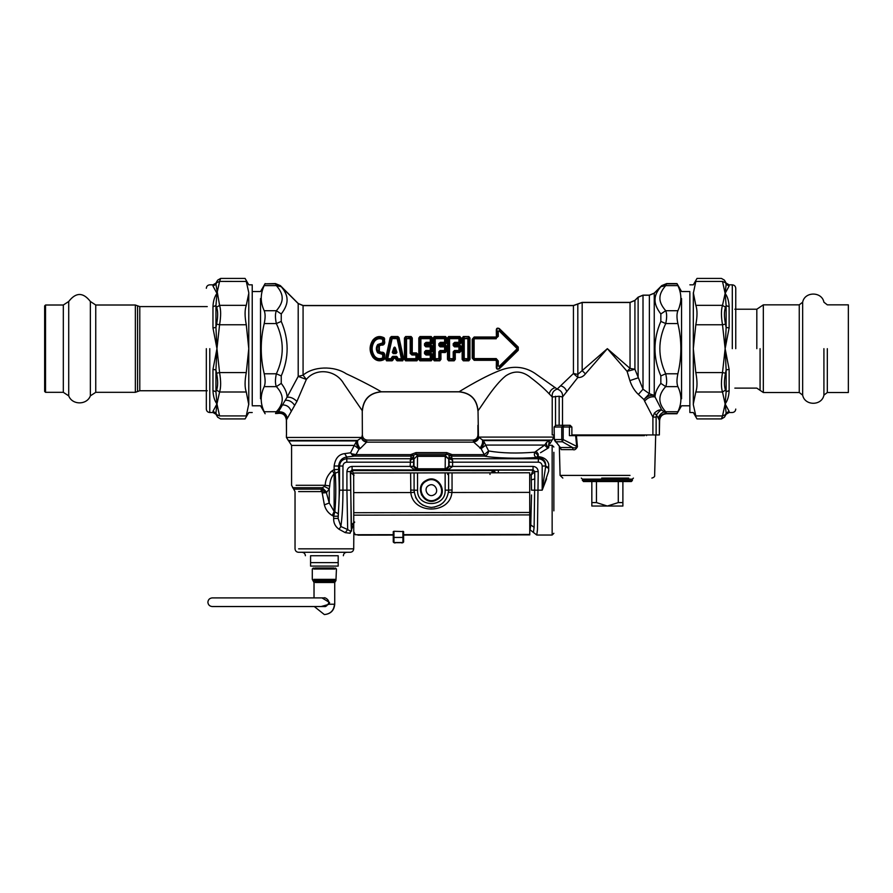 <?xml version="1.0" encoding="UTF-8"?>
<svg xmlns="http://www.w3.org/2000/svg" width="893" height="893" viewBox="0 0 893 893"><rect width="100%" height="100%" fill="white"/><g stroke="black" fill="none" stroke-linecap="round" stroke-linejoin="round"><path stroke-width="1.34" d="M362.368 434.947L362.257 410.668C363.373 399.16 369.68 392.853 381.199 391.748C377.895 389.605 360.27 380.105 346.283 373.787C333.669 365.438 313.142 366.376 303.073 375.172L303.073 305.607L573.44 305.607L582.169 302.493L630.045 302.493L634.923 300.472L638.127 297.257L643.005 295.237L649.367 295.237L654.245 293.217L660.842 286.72C657.047 291.151 655.116 295.326 655.049 299.255C654.725 303.587 656.656 308.487 660.842 313.968L660.842 321.413C653.017 339.586 653.017 357.758 660.842 375.931L660.842 383.376C656.991 388.41 655.06 392.931 655.038 396.95C651.22 396.246 647.749 397.642 644.601 401.124L652.906 417.098L654.323 413.191L656.455 415.011L656.132 417.098L652.906 417.098L652.906 434.947L659.347 434.947L659.347 420.29C659.737 416.038 662.081 413.783 666.357 413.526L664.236 411.896C661.613 412.678 659.603 414.732 658.23 418.036L656.455 415.011C658.71 411.673 660.485 410.021 661.769 410.043L654.245 395.432L649.367 393.724L643.005 389.203L634.923 369.267L630.045 368.407L607.363 348.672L577.804 374.401L573.44 373.508L557.199 389.069C561.239 390.542 563.003 393.199 562.501 397.017L559.152 396.246L552.22 396.972L549.217 393.869C544.518 388.846 538.457 383.521 531.045 377.895C522.662 370.852 514.201 370.193 505.672 375.92C493.751 385.486 481.316 406.884 478.023 410.68L478.436 437.101L483.459 440.584L488.605 450.965C501.553 453.209 516.947 453.611 534.795 452.193C533.88 454.716 534.438 456.457 536.459 457.439L538.345 457.495C543.457 458.343 545.902 461.19 545.668 466.012L548.693 467.698L548.693 464.137L548.693 471.069L542.185 490.168L545.612 466.738L548.693 468.39L548.693 471.069L548.693 467.698M478.748 437.659C478.391 439.892 476.728 441.388 473.736 442.147L481.093 448.732C483.359 445.507 484.151 442.794 483.459 440.584L549.441 440.584C552.6 440.171 552.6 440.171 549.441 440.584L548.693 447.728L540.499 452.729M548.693 447.293C546.728 446.176 546.014 444.547 546.549 442.403L549.441 440.584L548.693 444.48C550.445 443.341 550.445 443.341 548.693 444.48L548.693 445.596M546.572 478.782L542.218 490.101M548.693 445.306L552.142 445.306L552.142 535.03L536.771 535.03L530.085 529.85L530.788 524.995L534.126 527.316L533.434 532.44M498.361 472.821L498.361 470.131L532.976 470.131L534.706 471.85L531.257 474.886L531.324 479.842L534.773 478.949L534.126 527.316M537.43 530.085L536.771 535.03L537.463 529.538L538.222 471.604L534.773 471.604L533.065 469.83L531.257 474.886L529.694 474.886M495.794 472.821L493.472 470.388L498.361 470.131M494.309 472.821L492.043 470.566L493.472 470.388M333.725 520.027L333.647 518.442C333.469 522.997 335.299 526.624 339.117 529.292L340.858 526.502C342.209 517.382 342.912 505.271 342.957 490.168L342.957 466.012C343.18 463.668 344.464 462.384 346.808 462.161L346.808 458.734L410.635 458.734L410.133 466.403L352.076 466.403C348.973 466.738 347.254 468.468 346.919 471.604L350.369 471.604L350.569 472.285L352.288 470.566L354.008 475.4L350.592 472.464L352.311 470.924M350.569 472.285L351.183 525.363L354.633 522.305M339.039 529.259L345.223 532.63L350.112 533.266L353.751 523.711M352.032 528.455L351.384 529.638L351.183 525.363M351.529 531.078C354.409 534.003 354.409 534.003 351.529 531.078L350.369 471.604L352.076 469.83L352.288 470.566L492.043 470.566L492.043 472.821M345.223 532.63L347.678 529.594L350.514 531.19L351.34 530.464M326.816 492.277L322.261 487.723L324.371 486.462L329.249 488.973L329.249 503.016L324.371 504.846C325.554 509.512 328.189 513.073 332.274 515.529L334.138 511.466L334.138 473.77L338.659 471.683C339.507 486.317 339.373 500.337 338.257 513.754L334.138 511.466L329.249 503.016L326.391 492.646L329.249 488.973L329.74 485.937C329.93 480.88 331.392 476.817 334.138 473.77L332.442 470.644L334.138 469.539L335.232 473.29C336.081 486.652 335.947 499.455 334.842 511.7L333.647 516.221L332.274 515.529L333.647 516.221L333.647 518.442L338.157 518.442L340.858 526.502L347.678 529.594L346.919 490.168L350.369 490.168M324.371 504.846L321.993 491.73L322.619 489.654L326.391 492.646L322.06 493.025M298.63 491.596L321.234 491.596L326.391 492.646L322.261 487.723L292.603 487.723L322.261 487.723M321.234 491.596L321.123 489.152L322.619 489.654M413.582 466.403L410.133 466.47L414.542 469.83L416.663 470.377L446.053 470.377L449.134 466.537L449.056 455.207L452.115 454.626L446.712 452.595L446.712 454.113L416.004 454.113L413.649 455.207L413.582 466.537L416.663 470.343L446.053 470.343L445.183 469.484L448.732 466.124L448.732 458.991L449.168 458.544L452.617 460.353L452.081 458.734L448.989 456.836M416.663 470.377L417.522 469.484L413.984 466.124L413.984 458.991L413.548 458.544L410.099 460.353M321.134 489.152L294.031 489.152L321.134 489.152L321.904 488.147M352.076 466.403L352.076 469.83L415.68 470.008M333.647 516.221L338.157 516.221L338.157 518.442L339.53 490.168L339.53 466.012C339.999 461.625 342.421 459.203 346.808 458.734L346.808 457.037C342.142 457.685 339.396 460.676 338.592 466.012L342.957 466.012M417.522 468.792L417.522 469.484L445.183 469.484L445.183 468.792L417.433 468.792L413.984 466.124L410.133 466.47M417.411 455.631L413.984 458.991L417.522 455.631L417.411 469.484M445.306 469.484L448.732 466.124L452.584 466.47L452.617 460.353M445.183 468.792L445.283 456.323L448.732 458.991L445.306 455.631L445.183 456.323L445.306 455.631M538.222 471.604C537.899 468.468 536.18 466.738 533.065 466.403L533.065 469.83L447.036 470.008M446.053 470.377L448.174 469.83L452.584 466.47M546.549 442.403L544.697 445.071L547.733 448.286M344.665 453.622L346.808 457.037L353.304 456.223L350.547 452.796L344.665 453.622C338.737 454.303 335.232 458.433 334.138 466.012L334.138 469.539L338.592 469.539L338.659 471.683M329.74 485.937L325.175 485.29C325.487 479.351 327.898 474.473 332.442 470.644M324.371 486.462L325.175 485.29L296.119 485.29L325.175 485.29M546.058 449.369L547.576 448.386M449.134 462.161L538.345 462.161L538.345 458.734L452.081 458.734L451.49 456.167L452.115 454.626L484.296 454.626L484.296 456.1C486.785 455.642 488.225 453.934 488.605 450.965L484.296 454.626L481.093 448.732L485.837 445.071L544.697 445.071L536.101 451.188L538.222 453.968L537.34 456.524L538.345 456.647C543.893 457.194 547.353 459.694 548.693 464.137M537.34 456.524L536.459 457.439C519.86 458.835 494.912 458.187 484.296 456.1L451.557 456.1L449.882 455.497M536.101 451.188L534.795 452.193L537.508 454.85M331.761 471.091L330.343 472.341M446.712 452.595L416.004 452.595L410.601 454.626L413.649 455.207L411.215 456.189L410.601 454.626L355.983 454.626L359.042 449.079C356.798 445.853 356.006 443.14 356.675 440.93L361.553 437.86C361.978 440.048 363.652 441.477 366.588 442.147L366.878 441.555L364.266 440.762M451.49 456.189L446.712 454.113L445.183 455.631L417.522 455.631L416.004 454.113L416.004 452.595M357.803 440.428L288.138 440.428L357.803 440.428C357.111 442.627 357.903 445.35 360.192 448.576L359.042 449.079L354.309 445.417L356.675 440.93L288.997 440.93L356.675 440.93M353.304 456.223L354.287 456.1L350.547 452.796L354.309 445.417L291.587 445.417L354.309 445.417M412.834 455.497L411.16 456.1L354.287 456.1L355.983 454.626L352.389 453.923M479.943 448.23C482.253 444.993 483.057 442.281 482.343 440.093L552.142 440.093L482.343 440.093M474.663 441.109L475.924 440.573M473.323 441.354C472.598 439.736 472.598 439.736 473.323 441.354C476.226 440.93 477.922 439.512 478.436 437.101L553.872 437.101L478.436 437.101M366.878 441.555C367.704 439.669 367.704 439.669 366.878 441.555C364.009 441.12 362.312 439.758 361.777 437.447L362.335 434.947C362.647 438.095 364.366 439.814 367.514 440.126L472.765 440.126C475.913 439.814 477.643 438.095 477.945 434.947L477.911 425.291M362.257 410.668L343.693 383.588C335.846 369.78 316.033 367.514 306.355 379.413L296.923 401.426L286.486 419.822L286.486 434.947L286.374 420.011C285.604 414.865 282.635 412.678 277.489 413.448C282.635 412.678 285.604 414.865 286.374 420.011M338.179 562.635L338.179 566.095L310.574 566.095L310.574 555.736C303.81 555.736 303.81 555.736 310.574 555.736L338.179 555.736L338.179 562.635L310.574 562.635M338.179 555.736C344.932 555.736 344.932 555.736 338.179 555.736M298.63 548.838L353.695 548.838C353.494 550.925 352.344 552.075 350.257 552.287L298.485 552.287C296.398 552.075 295.248 550.925 295.036 548.838L295.036 491.596L291.587 485.29L291.587 445.417L286.407 437.447L286.407 434.947M324.371 566.095L316.435 566.095M553.872 510.852L553.872 452.304L553.872 510.852M622.89 506.041L607.363 506.041L596.446 502.592L591.836 502.592L591.836 506.041L607.363 506.041L618.28 502.592L622.89 502.592L622.89 506.041M622.89 481.539L622.89 502.592M618.28 481.539L618.28 502.592M596.446 481.539L596.446 502.592M591.836 481.539L591.836 502.592M571.453 427.01L554.14 427.01L554.341 439.557L559.688 446.656M554.341 439.557L555.435 441.778L554.341 439.557L561.742 439.557L562.423 441.778L563.182 439.557L561.742 439.557L561.742 427.01L563.193 425.291L555.837 425.291L554.14 427.01M554.888 440.539L555.435 441.778L562.423 441.778L572.48 447.493L573.049 449.614L561.184 449.614L560.112 447.27M628.705 478.09L601.67 478.09M582.336 480.501L632.378 480.501L631.351 481.539L583.375 481.539L582.336 479.128L632.378 479.128L633.416 478.09M644.467 435.639L576.42 435.639L577.436 446.757C575.952 449.391 574.489 450.34 573.049 449.614M559.364 425.291L570.147 425.291L569.421 427.01L569.421 435.639L575.65 435.639L576.744 446.846C575.483 448.007 574.065 448.219 572.48 447.493L560.413 447.493L561.184 449.614M571.877 435.639L571.877 427.01L570.147 425.291L563.907 425.291L563.182 427.01L563.182 439.557L577.436 446.757M575.65 435.639L576.42 435.639M563.907 425.291L563.193 425.291M394.494 350.971L394.739 348.292L396.224 352.601L393.009 352.601L394.494 348.292L395.499 348.024L396.95 352.389L394.36 351.965L393.277 353.595L392.284 352.389L394.226 351.786L394.494 348.292L393.735 348.024C394.326 346.841 394.907 346.841 395.499 348.024M395.007 351.786L394.739 350.971M396.95 352.389L395.956 353.595L394.873 351.965M392.775 356.352L396.459 356.352L397.575 357.356L396.838 357.457L397.865 359.243L401.504 359.243L402.296 358.428L397.843 338.581L397.117 338.101L391.391 338.581L386.937 358.428L387.729 359.243L391.368 359.243L392.775 356.966L396.459 356.966L397.117 360.392L402.676 360.392L403.033 359.153L398.423 337.688L397.117 338.659L391.391 338.581L390.81 337.688L386.2 359.153L386.557 360.392L392.116 360.392L392.942 358.272L391.659 357.356L392.775 356.352L393.534 358.428L395.699 358.428L395.967 359.712L397.865 358.685L403.692 358.941L399.026 337.632L397.865 336.951L397.117 338.659L401.504 359.243L402.676 360.817L403.692 358.941M396.459 356.352L396.191 358.294L393.456 357.97L393.266 359.712L391.368 358.685L392.116 360.817L393.266 359.712M399.026 337.632L397.865 336.538L391.368 336.538L392.116 338.659L387.729 358.685L385.542 358.941L386.557 360.817L387.729 358.685L391.368 358.685L391.659 357.356M397.865 336.538L390.208 337.632L385.542 358.941M395.967 359.712L397.117 360.817L397.575 357.356M554.106 434.947L552.22 434.947L552.22 396.972C551.74 393.11 553.403 390.475 557.199 389.069L534.561 373.084C524.749 366.777 513.899 365.639 502.011 369.691C485.078 375.774 463.59 389.035 459.08 391.748L381.199 391.748M372.906 340.043C376.087 336.326 379.849 335.601 384.191 337.855L384.738 342.588C384.448 344.519 383.331 345.345 381.378 345.089L379.346 345.77L379.346 351.574L381.378 352.255C383.331 351.998 384.448 352.835 384.738 354.767L384.191 359.488C379.849 361.743 376.087 361.018 372.906 357.3C369.177 351.552 369.177 345.792 372.906 340.043L373.386 340.322C376.321 336.761 379.826 336.058 383.901 338.235L384.079 342.532L383.465 342.611L382.997 338.882C379.514 337.409 376.511 338.079 373.988 340.892C370.483 346.082 370.483 351.262 373.988 356.452C376.511 359.265 379.514 359.935 382.997 358.461L383.465 354.744L378.375 352.288C376.746 349.877 376.746 347.466 378.375 345.066L383.465 342.611L382.684 342.555L382.684 339.396L384.191 337.855M412.387 352.914L410.992 353.36L410.981 338.737L410.211 338.101L405.768 338.737L405.768 358.606L406.549 359.243L415.959 359.243L416.741 358.606L416.741 354.945L415.948 354.052L410.2 353.394L410.211 338.101L411.148 336.951L405.612 336.951L405.109 359.421L405.612 360.392L416.897 360.392L417.388 359.421L417.344 354.398L416.395 353.661L412.387 353.661L411.584 352.813L411.64 337.934L410.981 338.737L406.549 338.659L405.612 336.538L404.462 338.012L406.549 338.659L406.549 358.685L404.462 359.343L405.612 360.817L406.549 358.685L415.959 358.685L416.897 360.817L418.036 359.343L415.959 358.685L415.948 355.001L418.002 354.354L416.395 352.914L415.948 355.001L411.952 355.001L412.387 352.914L416.395 352.914M432.324 346.238L430.962 344.787L430.962 345.368L425.916 344.888L425.325 345.524L426.006 343.292L430.281 343.292L431.073 342.399L431.073 338.737L430.292 338.101L420.882 338.101L420.101 338.737L420.101 358.606L420.882 359.243L430.292 359.243L431.073 358.606L431.073 354.945L430.281 354.052L425.325 353.617L425.794 351.262L430.281 351.262L431.073 350.502L431.073 346.841L430.281 346.082L424.532 345.491L424.532 343.682L430.727 344.43L432.335 342.99L431.676 342.957L431.732 337.934L430.292 338.659L431.23 336.951L419.944 336.951L419.453 337.934L419.944 360.392L431.23 360.392L431.676 354.398L425.905 353.092L424.532 353.661L424.532 351.853L430.962 352.556L432.324 351.105L431.665 351.128L431.665 346.216L430.962 345.368L430.281 346.83L432.324 346.238L432.324 351.105M432.335 354.354L430.727 352.914L430.281 355.001L432.335 354.354L432.368 359.343L431.073 358.606L430.292 359.243L431.23 360.817L432.368 359.343M446.667 346.238L445.294 344.787L445.294 345.368L440.249 344.888L439.657 345.524L440.338 343.292L444.625 343.292L445.406 342.399L445.406 338.737L444.625 338.101L435.215 338.101L434.433 338.737L434.433 358.606L435.215 359.243L439.657 358.606L440.126 351.262L444.614 351.262L445.406 350.502L445.406 346.841L444.614 346.082L438.865 345.491L438.865 343.682L445.071 344.43L446.667 342.99L446.02 342.957L446.065 337.934L444.625 338.659L445.562 336.951L434.277 336.951L433.786 337.934L434.277 360.392L439.814 360.392L440.249 352.456L445.294 352.556L446.667 351.105L445.998 351.128L445.998 346.216L445.294 345.368L444.614 346.83L446.667 346.238L446.667 351.105M461 351.105L461 346.238L459.627 344.787L459.627 345.368L454.637 344.888L459.404 344.43L461.011 342.99L460.353 342.957L460.397 337.934L459.739 338.737L458.969 338.101L449.547 338.101L448.766 338.737L448.119 337.934L448.119 359.421L448.61 360.392L454.146 360.392L454.593 352.456L459.627 352.556L461 351.105L460.341 351.128L460.341 346.216L459.627 345.368L458.957 346.082L454.459 346.082L453.99 343.727L458.957 343.292L459.75 342.399L460.353 342.957L459.404 344.43M499.31 328.568C497.122 327.575 496.128 328.356 496.329 330.912L497.055 330.745L497.111 336.159L495.738 337.532L474.161 337.532L472.966 339.173L472.966 358.171L474.161 359.812L495.738 359.812L497.39 360.85L497.055 366.599C496.698 368.921 497.323 369.568 498.908 368.552L517.75 349.755L517.75 347.589L498.908 328.791C497.323 327.776 496.698 328.423 497.055 330.745L497.39 336.494L495.738 337.018L496.218 338.101L474.652 338.101L473.234 339.485L472.23 339.273L472.23 358.082L473.234 357.859L474.652 359.254L474.161 360.325L495.738 360.325L496.218 359.254L498.283 360.995L498.261 365.873L499.087 366.476L516.746 349.118L518.264 350.268L518.264 347.087L499.31 328.568L499.578 330.533L497.39 331.66L498.261 331.47L498.283 336.36L496.218 338.101L498.283 336.36M495.738 360.325L496.374 361.062L496.329 366.431C496.128 368.999 497.122 369.78 499.31 368.776L518.264 350.268M495.738 337.018L474.161 337.018L474.652 338.76L473.234 339.485L473.234 357.859L474.652 359.254L496.218 359.254L496.218 358.584L498.283 360.995M516.746 349.118L516.746 348.225L499.087 330.868L498.261 331.47M454.637 344.888L453.197 343.682L454.671 342.354L455.251 344.43L454.593 344.274L459.404 343.682L459.739 338.737L458.969 338.101L459.895 336.951L448.61 336.951L447.471 338.012L447.471 359.343L448.766 358.606L453.209 359.243L453.99 358.606L453.99 351.82L458.957 351.262L459.75 350.502L459.75 346.841L458.957 346.082L458.957 346.83L454.459 346.83L455.117 345.379L453.197 345.491L453.197 343.682M454.671 342.354L458.957 342.354L458.969 338.659L449.547 338.659L449.547 358.685L453.209 358.685L453.197 351.853L454.459 350.514L455.117 351.965M453.197 351.853L454.593 352.456L459.627 351.976L460.341 351.128L459.75 350.502L458.957 350.514L459.627 352.556M438.865 343.682L440.338 342.354L444.625 342.354L444.625 338.659L435.215 338.659L435.215 358.685L438.876 358.685L438.865 351.853L440.126 350.514L444.614 350.514L445.294 351.976L445.998 351.128L444.614 350.514L444.614 346.83L440.126 346.83L440.785 343.749M440.338 342.354L440.774 343.682L445.071 343.682L446.02 342.957L445.406 342.399L444.625 342.354L445.071 344.43M440.126 350.514L440.785 351.965L445.294 351.976L445.294 352.556M438.865 351.853L440.796 351.976M424.532 343.682L426.006 342.354L426.441 343.682L430.727 343.682L431.676 342.957L431.073 342.399L430.281 342.354L430.727 344.43M424.532 351.853L425.794 350.514L430.281 350.514L430.281 346.83L425.794 346.83L426.452 343.749M425.794 350.514L426.441 351.965L430.962 351.976L431.665 351.128L431.073 350.502L430.281 350.514L430.962 352.556M426.006 342.354L430.281 342.354L430.292 338.659L420.882 338.659L420.882 358.685L430.292 358.685L430.281 355.001L426.006 355.001L426.452 353.606M411.952 355.001L410.2 353.394M426.006 355.001L424.532 353.661M374.558 341.271C371.343 346.205 371.343 351.139 374.558 356.084C376.801 358.707 379.514 359.321 382.684 357.948L383.901 359.109C379.826 361.285 376.321 360.593 373.386 357.021C369.892 351.451 369.892 345.892 373.386 340.322L374.558 341.271C376.801 338.648 379.514 338.023 382.684 339.396L384.76 339.039M384.76 358.305L382.684 357.948L382.684 354.789L384.079 354.811L384.191 359.488M382.684 354.789L381.59 352.958L384.738 354.767M381.958 354.253L377.717 352.824L378.799 351.998L381.59 352.958L381.378 352.255M377.717 352.824C375.897 350.056 375.897 347.288 377.717 344.531L378.799 345.345L378.799 351.998L379.346 351.574M377.717 344.531L381.958 343.091L381.59 344.385L378.799 345.345L379.346 345.77M381.958 343.091L382.684 342.555M496.374 361.062L497.111 361.185L497.055 366.599L496.329 366.431M498.261 365.873L499.578 366.811L499.31 368.776M499.087 366.476L499.578 366.811L517.36 349.755L517.36 347.589L518.264 347.087M516.746 348.225L517.36 347.589L499.578 330.533L499.087 330.868M469.975 338.012L468.825 336.538L463.3 336.951L462.797 337.934L463.3 360.392L468.825 360.392L469.327 359.421L469.327 337.934L468.669 338.737L467.899 338.101L463.456 338.737L462.15 338.012L462.15 359.343L463.456 358.606L464.226 359.243L463.3 360.817L468.825 360.817L467.899 359.243L468.669 358.606L469.975 359.343L469.975 338.012L468.825 336.951L467.899 338.659L464.226 338.659L464.226 358.685L467.899 358.685L467.899 338.659L468.669 338.737L468.669 358.606L467.899 359.243L463.456 358.606L463.456 338.737L464.226 338.101L463.3 336.538L462.15 338.012M461.011 342.99L461.045 338.012L459.895 336.538L448.61 336.538L449.547 338.101L448.766 338.737L448.766 358.606L449.547 359.243L448.61 360.817L454.146 360.817L453.209 358.685L455.296 359.343L455.251 352.556L454.637 352.456M454.459 350.514L458.957 350.514L458.957 346.83L461 346.238M461.045 338.012L459.895 336.538M455.117 345.379L455.251 344.787L459.627 344.787M446.667 342.99L446.712 338.012L445.562 336.538L434.277 336.538L435.215 338.659L433.138 338.012L433.138 359.343L435.215 358.685L434.277 360.817L439.814 360.817L438.876 358.685L440.952 359.343L440.919 352.556L440.305 352.456M446.712 338.012L445.562 336.538M440.305 344.888L440.26 344.274M440.796 345.368L440.919 344.787L445.294 344.787M432.335 342.99L432.368 338.012L431.23 336.538L419.944 336.538L420.882 338.659L418.806 338.012L418.806 359.343L420.882 358.685L419.944 360.817L431.23 360.817M432.368 338.012L431.23 336.538M425.972 344.888L425.916 344.274M426.452 345.368L426.575 344.787L430.962 344.787M425.928 353.07L426.575 352.914L426.452 353.595L426.452 351.976M425.972 352.456L430.727 352.914M412.242 352.78L412.287 338.012L411.148 336.538L405.612 336.538M384.738 342.588L381.378 345.089M630.045 302.493L630.045 368.407L627.098 371.354L607.363 348.672L585.44 373.866C583.341 376.533 580.807 377.739 577.849 377.482L562.501 397.017L562.501 425.291M634.923 300.472L634.923 369.267L627.098 371.354L629.878 380.619L638.127 377.851L638.127 297.257M649.367 295.237L649.367 393.724L643.909 399.539L638.372 394.427C634.599 390.888 631.764 386.289 629.878 380.619M654.245 293.217L654.245 395.432C650.528 394.84 647.079 396.213 643.909 399.539L644.601 401.124M573.44 305.607L573.44 373.508L577.849 377.482L577.804 304.044M654.323 413.191C657.203 410.412 659.693 409.362 661.769 410.043L664.236 411.896L665.72 411.74C657.895 403.368 657.895 394.996 665.72 386.624C666.959 383.677 666.959 379.402 665.72 373.787C657.895 357.044 657.895 340.3 665.72 323.556C666.959 317.953 666.959 313.677 665.72 310.719C661.534 305.897 659.603 301.51 659.927 297.559C659.994 293.976 661.925 289.991 665.72 285.604L666.558 283.818L661.49 285.961M298.195 303.575L298.195 376.411L306.355 379.413L303.073 375.172L298.195 376.411L287.055 397.218C287.111 393.132 285.18 388.522 281.25 383.376L281.25 375.931C289.075 357.758 289.075 339.586 281.25 321.413L281.25 313.968C285.436 308.487 287.356 303.587 287.044 299.255C286.977 295.326 285.046 291.151 281.25 286.72L298.195 303.575L303.073 305.607M296.923 401.426C293.674 398.222 290.392 396.827 287.055 397.218L278.393 411.874C283.181 411.506 286.117 413.537 287.178 417.98M277.6 413.213L275.535 413.526L276.361 411.74L278.393 411.874L277.6 413.213C282.768 412.421 285.738 414.631 286.486 419.822M643.005 295.237L643.005 389.203L638.372 394.427M582.169 302.493L582.169 370.595L585.44 373.866M659.347 420.29L658.23 418.036M660.842 375.931L665.72 373.787L677.876 373.787C676.682 379.391 676.682 383.666 677.876 386.624C681.884 394.996 681.884 403.368 677.876 411.74L677.061 413.526L666.357 413.526M666.558 413.526L665.72 411.74L677.876 411.74M659.347 434.947L659.603 420.625C660.027 416.417 662.349 414.129 666.558 413.76L676.927 413.76L681.56 405.79L689.865 405.79M659.603 420.625C660.027 416.417 662.349 414.129 666.558 413.76L666.647 413.76M478.023 410.68C476.907 399.171 470.589 392.853 459.08 391.748M275.535 413.526L277.489 413.448M660.842 383.376L665.72 386.624L677.876 386.624M660.842 321.413L665.72 323.556L677.876 323.556C681.85 340.3 681.85 357.044 677.876 373.787M660.842 313.968L665.72 310.719L677.876 310.719C676.682 313.677 676.682 317.964 677.876 323.556M660.842 286.72L665.72 285.604L677.876 285.604C681.85 293.976 681.85 302.347 677.876 310.719M681.56 298.552L681.56 398.791L681.56 298.552M265.02 413.526L264.216 411.74L276.361 411.74C284.197 403.368 284.197 394.996 276.361 386.624L281.25 383.376M264.216 411.74C260.209 403.368 260.209 394.996 264.216 386.624L276.361 386.624C275.133 383.677 275.133 379.402 276.361 373.787L281.25 375.931M264.216 386.624C265.411 383.666 265.411 379.391 264.216 373.787L276.361 373.787C284.197 357.044 284.197 340.3 276.361 323.556L281.25 321.413M264.216 373.787C260.243 357.044 260.243 340.3 264.216 323.556L276.361 323.556C275.133 317.953 275.133 313.677 276.361 310.719L281.25 313.968M264.216 285.604L276.361 285.604L275.535 283.818L265.02 283.818L264.216 285.604C260.243 293.976 260.243 302.347 264.216 310.719L276.361 310.719C280.547 305.897 282.478 301.499 282.155 297.559C282.099 293.976 280.168 289.991 276.361 285.604L281.25 286.72M275.535 283.818L280.603 285.961M260.533 298.552L260.533 398.791L260.533 298.552M652.906 434.947L571.877 434.947M362.368 410.791C363.496 399.283 369.802 392.965 381.311 391.848L458.969 391.848C470.477 392.965 476.784 399.283 477.911 410.791C476.784 399.283 470.477 392.965 458.969 391.848L381.311 391.848C369.802 392.965 363.496 399.283 362.368 410.791M677.876 285.604L677.061 283.818L666.558 283.818M679.383 306.902L680.433 302.827M680.857 298.541L680.857 297.481M677.061 283.818L666.647 283.583L661.735 285.615L654.223 293.138L649.367 295.148L643.005 295.148L638.104 297.179L634.901 300.383L630.045 302.392L582.169 302.392L573.44 305.495L303.073 305.495L298.217 303.486L280.346 285.615L275.446 283.583L265.02 283.818M264.216 310.719C265.411 313.677 265.411 317.964 264.216 323.556M303.073 305.495L298.217 303.486M634.901 300.383L630.045 302.392M654.223 293.138L649.367 295.148M689.865 291.553L681.56 291.553L676.961 283.583L666.647 283.583M410.624 472.944L410.813 492.545C412.778 514.535 450.005 514.48 451.914 492.489L452.059 489.956L448.61 490.145L448.587 472.888L353.684 473.022L353.762 531.681L355.28 534.728L393.255 534.918M415.58 497.155L416.35 498.685M419.743 502.926L422.824 505.159M434.121 507.202L440.204 504.98L443.453 502.469M403.614 534.896L529.772 534.717L529.683 472.765L448.587 472.888M529.716 492.378L451.914 492.489L448.487 492.255L448.61 490.145C447.527 500.549 441.789 506.309 431.386 507.425C420.971 506.342 415.212 500.593 414.106 490.19L414.229 492.3L410.813 492.545L353.706 492.623M410.646 490.011L414.106 490.19L414.073 472.933M353.762 531.681L355.28 534.728L393.255 534.673M403.614 537.419L402.922 537.43L402.933 542.676L403.625 541.984L403.603 531.581L393.947 531.279L393.255 531.592L393.255 537.441L393.947 537.441L393.947 531.279M426.385 481.093C414.397 487.009 424.901 506.164 436.331 499.243C448.308 493.327 437.816 474.172 426.385 481.093M428.785 485.479C422.601 488.538 428.026 498.428 433.931 494.856C440.115 491.797 434.69 481.907 428.785 485.479M402.933 542.676L393.958 542.687L393.947 537.441L402.922 537.43L402.91 531.268M395.074 542.966L393.266 542.006L393.266 539.685M393.958 542.687L393.266 542.006L393.255 537.441M313.778 569.02L334.975 569.02L313.778 569.02M314.682 567.993L334.06 567.993L314.682 567.993M314.28 606.537L324.371 614.574C330.667 613.96 334.116 610.511 334.73 604.226L329.249 604.226L329.55 602.496L321.982 597.908M329.249 604.226L321.134 606.537M246.278 281.429C244.682 277.444 244.682 277.444 246.278 281.429L219.589 281.407C220.995 277.444 220.995 277.444 219.578 281.429L216.597 282.713L219.578 281.429L216.954 293.384L215.95 305.585L216.597 307.259L219.578 305.339C220.995 309.826 220.995 316.301 219.578 324.762L216.597 324.126L215.95 327.407L216.954 348.672L212.969 327.965L212.969 306.723C213.204 301.097 214.532 296.655 216.954 293.384L212.969 286.028C212.969 284.432 212.969 284.432 212.969 286.017L215.95 284.32L219.578 305.339L246.278 305.339C244.682 309.826 244.682 316.301 246.278 324.762L219.578 324.762L216.954 348.672L215.95 369.936L216.597 373.218L219.578 372.582C220.995 381.054 220.995 387.529 219.578 392.005L216.597 390.096L215.95 391.759L216.954 403.96L215.95 413.024L216.597 414.642L219.578 415.915C220.995 419.9 220.995 419.9 219.578 415.915L246.278 415.915C244.682 419.9 244.682 419.9 246.278 415.915L248.779 403.96L248.779 292.647L246.278 281.429M246.278 372.582C244.682 381.043 244.682 387.529 246.278 392.005L219.578 392.005L216.954 403.96C214.532 400.689 213.204 396.246 212.969 390.621L212.969 369.378L216.954 348.672L219.578 372.582L246.278 372.582L248.779 348.672L246.278 324.762M252.228 404.708L252.228 284.834L248.779 284.834L245.084 278.426L220.649 278.426L217.658 280.145L215.95 283.103L212.969 284.834L209.777 284.834C207.689 285.046 206.54 286.195 206.328 288.283M248.779 404.708L246.278 392.005M246.278 305.339L248.779 293.384M216.597 282.713C218.015 279.308 218.015 279.308 216.597 282.713L215.95 284.32C215.95 282.701 215.95 282.701 215.95 284.32M215.95 413.024C215.95 414.653 215.95 414.653 215.95 413.024L212.969 411.327L216.954 403.96L219.578 415.915M212.969 327.965L215.95 327.407L215.95 305.585L212.969 306.723M212.969 390.621L215.95 391.759L215.95 369.936L212.969 369.378M252.228 412.521L248.779 412.521L245.084 418.929L220.649 418.929L217.658 417.198L215.95 414.24L212.969 412.521L209.777 412.521C207.689 412.309 206.54 411.16 206.328 409.072L206.328 348.672M695.814 415.915C697.4 419.9 697.4 419.9 695.814 415.915L722.504 415.937C721.086 419.9 721.086 419.9 722.504 415.915L725.496 414.642L722.504 415.915L725.138 403.96L726.132 391.759L725.496 390.096L722.504 392.005C721.086 387.529 721.086 381.054 722.504 372.582L725.496 373.218L726.132 369.936L725.138 348.672L729.123 369.378L729.123 390.621C728.878 396.246 727.549 400.689 725.138 403.96L729.123 411.316C729.123 412.912 729.123 412.912 729.123 411.327L726.132 413.024L725.138 403.96L722.504 392.005L695.814 392.005C697.4 387.529 697.4 381.043 695.814 372.582L722.504 372.582L725.138 348.672L726.132 327.407L725.496 324.126L722.504 324.762C721.086 316.301 721.086 309.815 722.504 305.339L725.496 307.259L726.132 305.585L725.138 293.384L726.132 284.32L725.496 282.713L722.504 281.429C721.086 277.444 721.086 277.444 722.504 281.429L695.814 281.429C697.4 277.444 697.4 277.444 695.814 281.429L693.314 293.384L693.314 404.708L695.814 415.915M695.814 324.762C697.4 316.301 697.4 309.826 695.814 305.339L722.504 305.339L725.138 293.384C727.549 296.655 728.878 301.097 729.123 306.723L729.123 327.965L725.138 348.672L722.504 324.762L695.814 324.762L693.314 348.672L695.814 372.582M689.865 292.647L689.865 412.521L693.314 412.521L697.009 418.929L721.444 418.929L724.424 417.198L726.132 414.24L729.123 412.521L732.305 412.521C734.392 412.309 735.542 411.16 735.754 409.072M693.314 292.647L695.814 305.339M695.814 392.005L693.314 403.96M725.496 414.642C724.078 418.036 724.078 418.036 725.496 414.642L726.132 413.024C726.132 414.653 726.132 414.653 726.132 413.024M726.132 284.32C726.132 282.701 726.132 282.701 726.132 284.32L729.123 286.017L725.138 293.384L722.504 281.429M729.123 369.378L726.132 369.936L726.132 391.759L729.123 390.621M729.123 306.723L726.132 305.585L726.132 327.407L729.123 327.965M689.865 284.834L693.314 284.834L697.009 278.426L721.444 278.426L724.424 280.145L726.132 283.103L729.123 284.834L732.305 284.834C734.392 285.046 735.542 286.195 735.754 288.283L735.754 348.672M207.254 390.743L139.788 390.743L135.345 392.328L95.752 392.328L90.36 395.867C86.9 405.188 72.177 405.188 68.716 395.867L63.325 392.328L45.532 392.328L44.65 391.447L44.65 305.897L45.532 305.015L45.532 392.328M198.492 390.732L197.398 390.743L198.492 390.732M802.662 302.191C804.705 291.375 821.873 291.375 823.915 302.191L827.32 304.848L848.35 304.848L848.35 392.507L827.32 392.507L823.915 395.152C821.873 405.98 804.705 405.98 802.662 395.152L802.662 302.191L799.257 304.848L799.257 392.507L763.325 392.507L763.325 304.848L756.817 309.224L734.839 309.224M212.188 597.908C209.598 598.187 208.158 599.627 207.879 602.228C208.158 604.818 209.598 606.258 212.188 606.537L324.349 606.537C325.454 606.95 326.816 605.979 328.423 603.635C330.153 599.705 324.07 596.993 324.349 597.908L212.188 597.908M531.525 494.968L530.788 524.995M531.324 479.842L531.536 490.168L542.185 490.168L542.185 466.012L545.612 466.012L545.612 466.738L545.612 466.012C545.154 461.625 542.732 459.203 538.345 458.734L538.345 456.647M532.965 470.444L534.684 472.006L534.773 478.949L534.706 471.85M354.61 521.97L351.161 524.995M350.112 533.266L350.514 531.19M339.53 490.168L346.919 490.168L346.919 471.604M338.257 513.754L338.157 516.221M533.065 466.403L449.134 466.403M544.674 445.082L547.71 448.308M346.808 462.161L413.582 462.161M334.138 466.012L338.592 466.012L338.592 469.539M417.522 456.323L445.183 456.323M538.222 457.495L538.222 453.968M538.345 462.161C540.678 462.384 541.962 463.668 542.185 466.012M411.215 456.189L410.635 458.734L413.727 456.836M421.396 494.934L422.032 494.677M360.192 448.576L366.588 442.147L473.736 442.147M361.777 437.447L286.407 437.447L361.777 437.447M630.023 475.4L560.09 475.4L562.847 478.09M392.284 352.389L393.735 348.024M395.956 353.595L393.277 353.595M397.117 360.817L402.676 360.817M391.368 336.538L390.208 337.632M386.557 360.817L392.116 360.817M412.287 338.012L411.148 336.538M418.036 359.343L418.002 354.354M405.612 360.817L416.897 360.817M404.462 338.012L404.462 359.343M418.806 359.343L419.944 360.817M419.944 336.538L418.806 338.012M439.814 360.817L440.952 359.343M433.138 359.343L434.277 360.817M434.277 336.538L433.138 338.012M454.146 360.817L455.296 359.343M447.471 359.343L448.61 360.817M448.61 336.538L447.471 338.012M468.825 360.817L469.975 359.343M462.15 359.343L463.3 360.817M468.825 336.538L463.3 336.538M496.329 330.912L496.374 336.281M472.23 358.082L474.161 360.325M474.161 337.018L472.23 339.273M474.652 358.584L496.218 358.584M474.127 339.373L474.127 357.97M496.218 338.76L474.652 338.76M440.126 346.83L438.865 345.491M454.459 346.83L453.197 345.491M425.794 346.83L424.532 345.491M374.558 356.084L372.906 357.3M282.947 404.897C286.865 405.076 289.566 407.041 291.062 410.813M285.66 400.254C289.31 400.109 292.324 401.839 294.679 405.467M560.726 385.798C563.818 386.725 565.838 388.701 566.776 391.737M555.29 387.618C552.108 388.511 550.088 390.598 549.217 393.869M656.132 417.098L656.132 434.947M559.152 425.291L559.152 396.246M555.524 425.314L555.524 396.246M490 474.462L490 472.832M447.728 474.529L447.728 472.888M403.614 534.65L529.772 534.472M353.74 512.705L529.739 512.459M353.74 515.149L529.75 514.904M452.059 489.956L452.037 472.877M417.522 472.933L417.556 490.19L414.106 490.19M417.556 490.19C416.73 507.994 446.031 507.95 445.161 490.145L448.61 490.145M445.161 490.145L445.138 472.888M426.05 480.479C413.269 486.797 424.465 507.224 436.666 499.846C449.447 493.539 438.24 473.111 426.05 480.479M403.625 541.828L402.933 542.509L393.958 542.52L393.266 541.839M402.698 542.263L402.096 542.955L402.698 542.263M394.193 542.274L394.795 542.966L394.193 542.274M324.371 614.574C330.522 613.96 333.893 610.511 334.484 604.226M313.778 579.356L334.975 579.356L313.778 579.356M335.422 567.993L336.449 569.02L335.947 580.573L314.213 580.573M315.285 582.504L334.641 582.504M314.849 581.287L335.143 581.287M216.597 414.642C218.015 418.036 218.015 418.036 216.597 414.642L216.608 414.676M216.597 390.096C218.015 386.167 218.015 380.541 216.597 373.218M216.597 324.126C218.015 316.803 218.015 311.177 216.597 307.259M212.969 411.327C212.969 412.912 212.969 412.912 212.969 411.327M209.777 412.521L209.777 348.672M725.496 282.713C724.078 279.308 724.078 279.308 725.496 282.713L725.473 282.668M725.496 307.259C724.078 311.177 724.078 316.803 725.496 324.126M725.496 373.218C724.078 380.541 724.078 386.167 725.496 390.096M729.123 286.017C729.123 284.432 729.123 284.432 729.123 286.017M732.305 284.834L732.305 348.672M207.254 306.6L139.788 306.6L135.345 305.015L95.752 305.015L90.36 301.477C83.149 292.156 75.927 292.156 68.716 301.477L63.325 305.015L63.325 392.328M68.716 301.477L68.716 395.867M90.36 301.477L90.36 395.867M95.752 305.015L95.752 392.328M137.567 305.808L137.567 391.536M135.345 305.015L135.345 392.328M139.788 306.6L139.788 390.743M756.817 348.672L756.817 309.224L756.817 348.672M760.077 348.672L760.077 390.308L760.077 348.672M823.915 348.672L823.915 395.152L823.915 348.672M827.32 348.672L827.32 392.507L827.32 348.672M550.043 443.575L553.872 437.101L553.872 434.947M353.706 548.838L353.851 531.882M305.395 555.736C305.183 553.649 304.033 552.499 301.946 552.287M343.358 555.736C343.571 553.649 344.72 552.499 346.808 552.287M552.142 445.306L553.872 447.025M552.142 535.03L553.872 533.311M555.837 425.291L554.106 427.01L554.33 439.892L560.279 447.415M655.674 435.639L654.636 475.4C654.982 476.46 654.067 477.364 651.879 478.09M582.336 479.128L581.31 478.09M632.378 480.501L632.378 479.128M560.09 475.4L559.331 446.355M252.228 405.79L260.533 405.79L265.132 413.76M252.228 291.553L260.533 291.553L265.132 283.583M646.532 435.639L646.532 434.947M357.914 535.141L393.255 535.086M403.614 535.074L529.772 534.885M403.625 541.984L401.817 542.955M314.023 597.908L314.023 582.504L312.293 579.356L312.293 569.02L313.331 567.993M334.73 604.226L334.73 582.504L335.947 580.573M63.325 305.015L45.532 305.015M763.325 392.507L756.817 388.12L734.839 388.12M799.257 304.848L763.325 304.848M802.662 395.152L799.257 392.507"/></g></svg>
